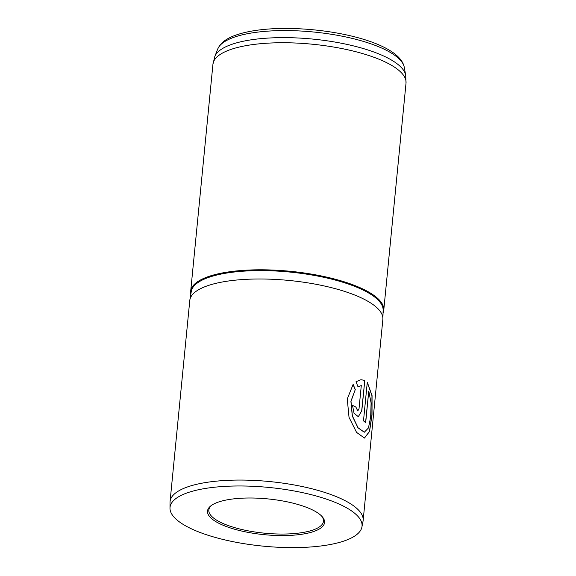 <?xml version="1.0" encoding="UTF-8"?>
<svg xmlns="http://www.w3.org/2000/svg" width="576" height="576" viewBox="0 0 576 576"><rect width="100%" height="100%" fill="white"/><g stroke="black" fill="none" stroke-linecap="round" stroke-linejoin="round"><path stroke-width="0.86" d="M240.847 498.254A58.802 17.978 5.6 0 1 322.027 516.485A58.802 17.978 5.6 0 1 291.226 535.327A58.802 17.978 5.6 0 1 226.498 526.594A58.802 17.978 5.6 0 1 211.176 505.613A58.802 17.978 5.6 0 1 240.847 498.254M211.824 505.159A57.593 17.604 -174.4 0 0 208.829 510.026A57.593 17.604 -174.4 0 0 290.822 533.801A57.593 17.604 -174.4 0 0 323.467 521.266A57.593 17.604 -174.4 0 0 321.473 515.909M224.712 486.389A96.466 29.491 -174.4 0 0 169.985 508.205A96.466 29.491 -174.4 0 0 307.361 547.2A96.466 29.491 -174.4 0 0 361.922 527.026A96.466 29.491 -174.4 0 0 224.712 486.389M361.922 527.026L363.017 521.338A96.998 29.65 -174.4 0 0 363.139 520.517A96.998 29.65 -174.4 0 0 225.043 480.478A96.998 29.65 -174.4 0 0 170.064 501.581A96.998 29.65 -174.4 0 0 170.021 502.416L169.985 508.205M383.054 312.991A96.998 29.65 -174.4 0 0 383.753 310.255A96.998 29.65 -174.4 0 0 245.664 270.216A96.998 29.65 -174.4 0 0 190.678 291.326A96.998 29.65 -174.4 0 0 190.836 294.149M363.139 520.517L382.853 319.45A96.998 29.65 -174.4 0 0 382.889 318.816A96.998 29.65 -174.4 0 0 244.764 279.41A96.998 29.65 -174.4 0 0 189.864 299.887A96.998 29.65 -174.4 0 0 189.778 300.521L170.064 501.581M367.286 382.212L363.492 420.854A96.998 29.65 -174.4 0 1 365.674 422.719L368.77 391.09L371.095 402.919L370.685 416.851L368.46 427.932L364.327 432.223L358.056 427.774L352.375 415.922L351 401.285L355.284 389.563L353.146 384.379L347.263 398.945L349.027 417.362L356.551 432.367L364.45 438.07L369.554 431.482L372.024 414.893L372.06 395.64L367.286 382.212M361.289 385.567L359.006 408.881L357.782 410.89L355.896 407.088A96.998 29.65 -174.4 0 0 352.49 405.331L354.06 413.302L358.337 416.707L361.814 410.702L364.788 380.369L360.929 379.721L356.04 381.694L358.034 386.892L361.289 385.567L357.934 386.906M357.732 410.89L355.896 407.088M355.795 407.102A96.876 29.614 -174.4 0 0 352.49 405.389M358.286 416.714L361.814 410.702M361.706 410.71L364.788 380.369M364.68 380.376L360.886 379.728M364.392 438.07L369.454 431.438L371.902 414.907L371.952 395.741L367.272 382.32M365.566 422.618L368.77 391.09M364.262 432.223L357.948 427.774L352.274 415.93L350.906 401.292L355.284 389.563M355.19 389.578L353.052 384.401M382.889 318.816L383.126 310.183A96.394 29.47 -174.4 0 0 245.858 271.022A96.394 29.47 -174.4 0 0 191.304 291.37L189.864 299.887M270.468 30.974A94.061 28.757 -174.4 0 0 217.735 49.018C222.127 39.636 232.495 35.914 241.704 33.3C250.308 30.982 260.431 29.484 272.074 28.8C326.635 25.798 399.557 41.926 404.273 67.306A94.061 28.757 -174.4 0 0 270.468 30.974M383.753 310.255L406.015 83.196A96.998 29.65 -174.4 0 0 267.926 43.157A96.998 29.65 -174.4 0 0 212.94 64.26L214.812 56.498A96.257 29.426 5.6 0 1 268.769 38.038A96.257 29.426 5.6 0 1 405.691 75.211L404.273 67.306M217.735 49.018L214.812 56.498M212.94 64.26L190.678 291.326M406.015 83.196L405.691 75.211"/></g></svg>
